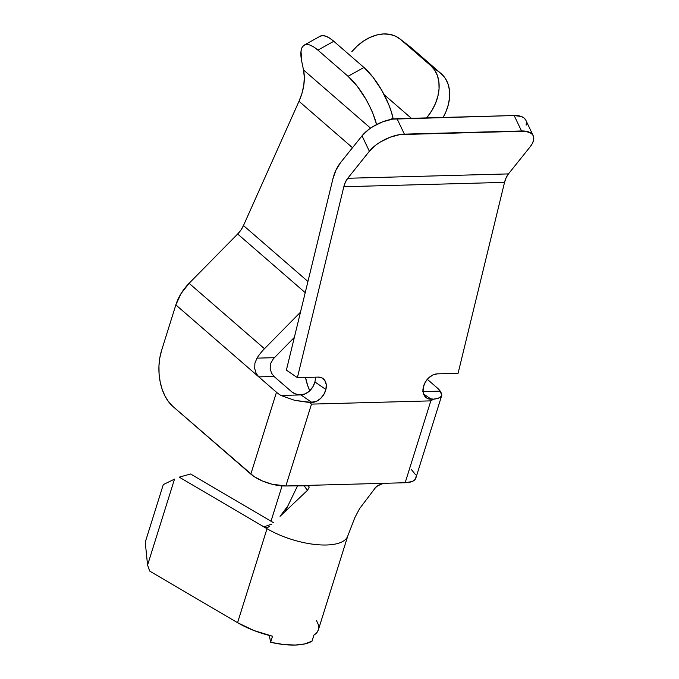 <?xml version="1.0" encoding="UTF-8"?>
<svg xmlns="http://www.w3.org/2000/svg" width="679" height="679" viewBox="0 0 679 679"><rect width="100%" height="100%" fill="white"/><g stroke="black" fill="none" stroke-linecap="round" stroke-linejoin="round"><path stroke-width="1.02" d="M347.843 535.799L318.383 629.789A52.376 20.268 17.4 0 1 313.919 635.094L312.017 641.154L304.888 643.913L295.153 645.05L283.457 644.49L270.615 642.283L272.517 636.215A52.376 20.268 17.4 0 1 237.565 622.694L267.017 528.703L179.231 477.15L190.595 473.993L273.416 522.626L190.595 473.993L179.231 477.15L267.017 528.703L237.565 622.694L149.779 571.141L147.572 565.098L174.511 479.128L147.572 565.098L145.247 542.207L163.299 484.602L145.247 542.207L147.572 565.098L149.779 571.141L237.565 622.694L254.065 630.57L272.517 636.215L270.615 642.283A52.376 20.268 17.4 0 0 312.017 641.154L313.919 635.094L317.101 632.268L318.409 629.722M318.621 628.813L318.426 624.867L316.516 620.547M282.074 485.892L271.006 521.217L282.074 485.892M347.224 537.242A52.376 20.268 17.4 0 1 267.017 528.703A52.376 20.268 -162.6 0 0 317.068 544.668A52.376 20.268 -162.6 0 0 347.792 535.952L354.862 517.568L359.632 508.571L376.208 486.707L381.887 483.788L384.84 483.287L405.159 482.735L430.817 400.873L311.508 404.115L309.582 402.528L294.881 400.406L280.919 395.458L300.916 394.915A13.784 9.956 124.4 0 0 314.895 381.938L312.883 386.809L309.522 390.994L305.321 393.837L300.067 394.94A6.892 2.665 -162.6 0 1 291.741 391.834L274.027 376.455L271.481 373.085L274.027 376.455L258.775 376.87L256.161 373.391L254.701 368.57L254.905 363.189L256.976 358.147A39.968 27.567 131 0 1 264.487 348.726L300.474 312.196L264.487 348.726L189.11 283.304L237.658 234.009A20.676 14.259 131 0 0 243.481 225.547L240.977 229.994L237.658 234.009L305.227 292.657L237.658 234.009L189.11 283.304L181.081 293.549L175.853 304.905L276.489 392.25A26.184 10.134 17.4 0 0 280.919 395.458L300.067 394.94L295.501 393.922L291.741 391.834L274.027 376.455L258.775 376.87L256.161 373.391L254.701 368.57L254.905 363.189L256.976 358.147A39.968 27.567 -49 0 1 264.487 348.726L189.11 283.304A39.968 27.567 131 0 0 175.853 304.905L161.602 350.381A41.351 25.31 88.4 0 0 172.814 406.39L250.831 474.112L276.489 392.25L175.853 304.905L161.602 350.381L159.811 357.858L158.962 365.803L159.081 373.908L160.159 381.861L162.171 389.356L165.031 396.112L168.621 401.866L172.814 406.39L254.022 476.522L262.281 480.919L271.94 484.195L285.859 485.977L405.159 482.735L411.992 481.572L414.249 480.325L415.607 478.695L416.006 476.743M415.446 474.545L411.542 469.741M437.191 387.879L427.312 379.306L437.191 387.879A26.184 10.134 -162.6 0 1 440.204 391.129A26.184 10.134 17.4 0 0 437.191 387.879M422.907 389.44L423.085 390.459L422.44 391.223M441.757 395.407L415.828 478.135A26.184 10.134 17.4 0 1 405.159 482.735L430.817 400.873L433.55 399.159L431.216 399.218A13.784 9.956 -55.6 0 1 426.505 397.902A13.784 9.956 -55.6 0 1 423.407 386.835A13.784 9.956 -55.6 0 1 437.386 373.857L458.087 373.289L504.539 182.371L458.087 373.289L437.386 373.857L432.981 374.935L428.78 377.779L425.419 381.954L423.407 386.835L423.059 391.664L424.417 395.713L427.286 398.369L433.55 399.159C437.284 398.828 439.822 397.919 441.189 396.434L441.757 395.407L440.204 391.129L423.051 391.596L440.204 391.129L441.825 394.007L441.189 396.434L438.345 398.2L433.55 399.159L430.817 400.873L311.508 404.115L285.859 485.977L308.241 485.791L309.098 487.666L307.392 490.399L303.895 485.434M427.982 117.866L427.142 117.221L426.582 117.9L427.142 117.221L427.982 117.866M504.539 182.371L506.144 177.703L508.452 173.909L530.078 146.893L508.452 173.909A20.676 12.655 -91.6 0 0 504.539 182.371L343.829 186.733L345.441 182.065L347.75 178.271L369.368 151.264L362.026 135.825L340.4 162.833L335.935 170.166L332.829 179.188L286.385 370.114L297.385 377.66L343.829 186.733L504.539 182.371M309.777 390.748L307.621 385.409L305.525 377.439A41.351 25.31 88.4 0 0 309.777 390.748M411.381 118.316L384.144 94.678L411.381 118.316M399.617 38.669A41.351 29.918 127.6 0 1 400.593 39.467L411.143 47.598A41.351 29.918 -52.4 0 0 410.167 46.8L399.617 38.669A41.351 29.918 127.6 0 0 351.764 51.791L357.307 45.934L363.52 41.063L370.14 37.353L376.921 34.952L383.61 33.95L389.941 34.391L395.679 36.25L400.593 39.467L430.749 65.642L434.653 70.081L437.403 75.581L438.889 81.93L439.058 88.873L437.896 96.163L435.451 103.497L431.827 110.609L427.142 117.221A41.351 29.918 127.6 0 0 430.749 65.642L400.593 39.467L411.143 47.598L441.291 73.773L430.749 65.642L441.291 73.773L410.082 46.741M443.124 117.459L446.001 111.628L448.446 104.294L449.608 97.004L449.439 90.061L447.953 83.712L445.203 78.212L441.291 73.773A41.351 29.918 -52.4 0 1 443.124 117.459M303.513 69.962L370.556 128.153L303.513 69.962L304.311 77.253L303.819 85.053L302.028 93.142L299.006 101.281A55.135 38.024 131 0 0 303.513 69.962L301.765 61.568L303.513 69.962M352.503 147.716L299.006 101.281L243.481 225.547L307.943 281.488L243.481 225.547L299.006 101.281L352.503 147.716M376.582 124.554L372.949 113.614L369.741 106.425L365.947 99.278L357.205 86.182L348.064 76.303L317.908 50.136L313.622 46.902L309.743 44.984L306.433 44.466L303.81 45.349L301.977 47.623L301.009 51.18L301.765 61.568A41.351 13.919 60.9 0 1 304.243 45.086A41.351 13.919 60.9 0 1 317.908 50.136L348.064 76.303L363.927 67.459L333.779 41.283L317.908 50.136L333.779 41.283L363.927 67.459L373.077 77.33L381.819 90.434L388.821 104.761L391.316 111.712L393.2 119.037L393.014 118.146L390.595 119.496L393.014 118.146A41.351 13.919 -119.1 0 0 363.927 67.459L348.064 76.303A41.351 13.919 60.9 0 1 376.582 124.554M319.682 36.505L322.304 35.614L325.614 36.14L329.493 38.049L333.779 41.283A41.351 13.919 -119.1 0 0 320.115 36.233L304.243 45.086M294.33 337.429L273.374 358.767L270.709 363.299L273.374 358.767L294.33 337.429M270.14 368.425L270.709 363.299L270.14 368.425L271.481 373.085L270.14 368.425M256.976 358.147L274.392 357.672L256.976 358.147M309.582 402.528L316.321 401.382L320.522 398.539L323.883 394.355L325.895 389.483L326.243 384.654L324.885 380.605L322.016 377.948L318.086 377.1L297.385 377.66L343.829 186.733A20.676 12.655 88.4 0 1 347.75 178.271L508.452 173.909L347.75 178.271L369.368 151.264L376.09 144.89L380.393 141.979L390.052 137.26L399.88 134.578L525.504 131.166L531.385 133.423L533.04 135.384L533.753 137.82L533.473 140.621L532.234 143.685L530.078 146.893A27.567 12.782 -25.4 0 0 533.176 135.647A27.567 12.782 -25.4 0 0 521.514 130.962L404.387 134.145L397.037 118.706L514.164 115.523L521.514 130.962L514.164 115.523L392.538 119.139L382.701 121.821L373.043 126.54L368.739 129.451L362.026 135.825L340.4 162.833A39.968 24.469 88.4 0 0 332.829 179.188L286.385 370.114L297.385 377.66L318.086 377.1A13.784 9.956 -55.6 0 1 322.797 378.415A13.784 9.956 -55.6 0 1 325.895 389.483A13.784 9.956 -55.6 0 1 311.916 402.46L294.881 400.406L280.919 395.458A26.184 10.134 -162.6 0 1 276.489 392.25L250.831 474.112A26.184 10.134 17.4 0 0 285.859 485.977L311.508 404.115L309.582 402.528M526.132 125.182L526.403 122.373M525.699 119.945L524.044 117.976L521.497 116.559L514.164 115.523A27.567 12.782 154.6 0 1 525.826 120.208L533.176 135.647M300.916 394.915L311.916 402.46L300.916 394.915M431.216 399.218L423.586 393.981L431.216 399.218M314.895 381.938L325.895 389.483L314.895 381.938A13.784 9.956 124.4 0 0 315.251 377.176M422.992 389.619A6.892 2.665 -162.6 0 1 423.068 390.501A6.892 2.665 -162.6 0 1 422.983 390.697M285.18 511.474L297.648 485.655L287.854 505.94L280.054 516.337L307.392 490.399L280.054 516.337M269.419 526.42L267.865 527.379L264.216 527.04M384.84 483.287L306.254 485.426M263.893 526.87L271.94 524.035L263.893 526.87L266.822 527.6M174.511 479.128L163.299 484.602L174.511 479.128M374.375 488.574L378.169 485.366L383.448 483.431M308.241 485.791L309.106 486.902M307.392 490.399L303.937 485.485M270.615 642.283L269.342 635.451L270.615 642.283M362.026 135.825L369.368 151.264A27.567 12.782 -25.4 0 1 404.387 134.145L397.037 118.706A27.567 12.782 154.6 0 0 362.026 135.825"/></g></svg>
